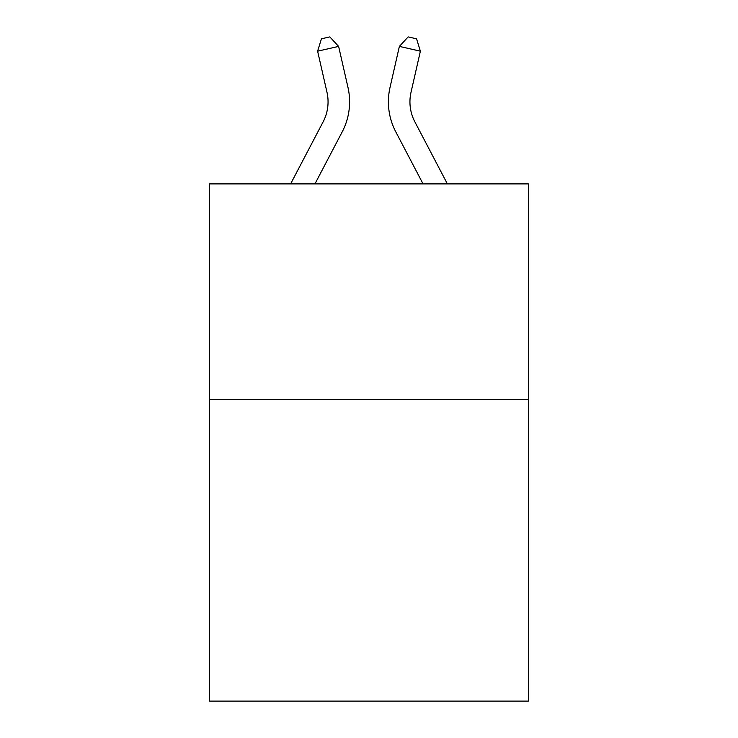 <?xml version="1.0" encoding="UTF-8"?>
<svg xmlns="http://www.w3.org/2000/svg" width="738" height="738" viewBox="0 0 738 738"><rect width="100%" height="100%" fill="white"/><g stroke="black" fill="none" stroke-linecap="round" stroke-linejoin="round"><path stroke-width="1.11" d="M528.473 399.396L528.473 701.1L209.527 701.1L209.527 183.9L528.473 183.9L528.473 399.396L209.527 399.396M290.624 183.9L323.133 121.835A43.099 43.099 0 0 0 326.98 92.259L317.617 51.18L338.622 46.393L347.985 87.471A64.649 64.649 0 0 1 342.22 131.834L314.951 183.9M447.376 183.9L414.867 121.835A43.099 43.099 0 0 1 411.02 92.259L420.383 51.18L399.378 46.393L390.015 87.471A64.649 64.649 0 0 0 395.78 131.834L423.049 183.9M323.133 121.835A43.099 43.099 0 0 0 326.98 92.259A43.099 43.099 0 0 1 323.133 121.835A43.099 43.099 0 0 0 326.98 92.259A43.099 43.099 0 0 1 323.133 121.835A43.099 43.099 0 0 0 326.98 92.259A43.099 43.099 0 0 1 323.133 121.835A43.099 43.099 0 0 0 326.98 92.259A43.099 43.099 0 0 1 323.133 121.835A43.099 43.099 0 0 0 326.98 92.259A43.099 43.099 0 0 1 323.133 121.835A43.099 43.099 0 0 0 326.98 92.259A43.099 43.099 0 0 1 323.133 121.835A43.099 43.099 0 0 0 326.98 92.259A43.099 43.099 0 0 1 323.133 121.835A43.099 43.099 0 0 0 326.98 92.259A43.099 43.099 0 0 1 323.133 121.835A43.099 43.099 0 0 0 326.98 92.259A43.099 43.099 0 0 1 323.133 121.835A43.099 43.099 0 0 0 326.98 92.259A43.099 43.099 0 0 1 323.133 121.835A43.099 43.099 0 0 0 326.98 92.259A43.099 43.099 0 0 1 323.133 121.835A43.099 43.099 0 0 0 326.98 92.259A43.099 43.099 0 0 1 323.133 121.835A43.099 43.099 0 0 0 326.98 92.259A43.099 43.099 0 0 1 323.133 121.835A43.099 43.099 0 0 0 326.98 92.259A43.099 43.099 0 0 1 323.133 121.835A43.099 43.099 0 0 0 326.98 92.259A43.099 43.099 0 0 1 323.133 121.835A43.099 43.099 0 0 0 326.98 92.259A43.099 43.099 0 0 1 323.133 121.835A43.099 43.099 0 0 0 326.98 92.259A43.099 43.099 0 0 1 323.133 121.835A43.099 43.099 0 0 0 326.98 92.259M399.378 46.393L390.015 87.471L399.378 46.393L390.015 87.471L399.378 46.393L390.015 87.471L399.378 46.393L390.015 87.471L399.378 46.393L390.015 87.471L399.378 46.393L390.015 87.471L399.378 46.393L390.015 87.471L399.378 46.393L390.015 87.471L399.378 46.393L390.015 87.471L399.378 46.393L390.015 87.471L399.378 46.393L390.015 87.471L399.378 46.393L390.015 87.471L399.378 46.393L390.015 87.471L399.378 46.393L390.015 87.471L399.378 46.393L390.015 87.471L399.378 46.393L390.015 87.471L399.378 46.393L390.015 87.471L399.378 46.393L390.015 87.471L399.378 46.393L408.169 36.9L416.573 38.819L420.383 51.18M414.867 121.835A43.099 43.099 0 0 1 411.02 92.259A43.099 43.099 0 0 0 414.867 121.835M317.617 51.18L321.427 38.819L329.831 36.9L338.622 46.393"/></g></svg>
